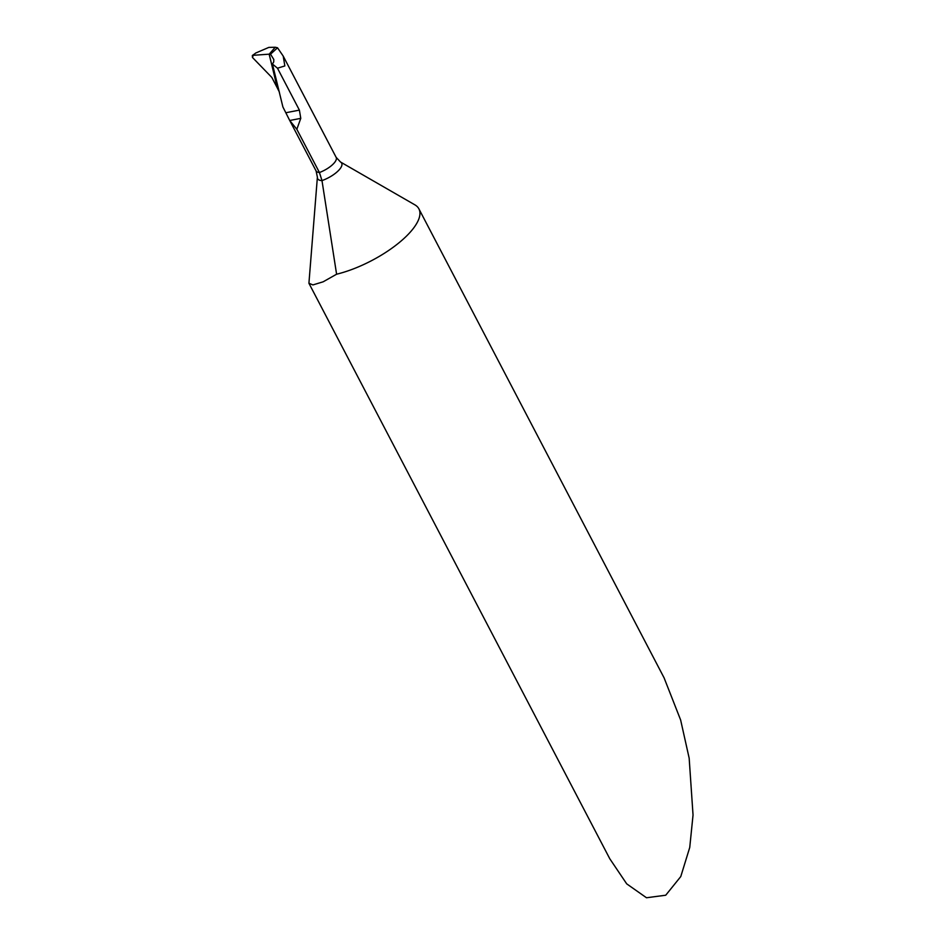 <?xml version="1.0" encoding="UTF-8"?>
<svg xmlns="http://www.w3.org/2000/svg" width="945" height="945" viewBox="0 0 945 945"><rect width="100%" height="100%" fill="white"/><g stroke="black" fill="none" stroke-linecap="round" stroke-linejoin="round"><path stroke-width="1.42" d="M270.53 54.172L269.136 54.172L272.703 68.607A1972.498 1479.197 -143.8 0 0 269.136 54.172L252.811 55.33L255.717 53.026L268.817 47.404L275.243 47.25L269.195 54.172L275.243 47.25L277.535 47.782L270.53 54.172L273.802 59.476L273.719 61.968L272.432 64.012L282.898 106.962L289.725 120.499L296.836 129.276L300.782 118.349L299.388 110.116L277.487 68.205L272.432 64.012M252.811 55.33L269.136 54.172L277.452 88.216L271.841 77.455L252.457 57.456L253.473 54.633L252.327 55.554L252.457 57.456L271.841 77.455L277.239 87.802A1972.498 1479.197 -143.8 0 0 272.703 68.607L277.239 87.802M418.907 208.869L664.099 677.872L680.636 719.995L689.165 758.173L693.039 815.039L689.744 847.441L680.778 876.547L665.729 895.222L646.486 897.75L626.712 883.858L609.785 858.757L308.92 283.264L317.39 177.14L316.067 170.891A16.49 5.989 152.4 0 0 319.434 172.522L321.985 180.601L336.597 274.215A65.973 23.968 -27.6 0 0 412.67 229.292A65.973 23.968 -27.6 0 0 418.907 208.869A65.973 23.968 -27.6 0 0 414.914 204.864L340.543 162.032L336.16 157.378L283.205 56.086L277.535 47.782M336.597 274.215L323.143 281.811L312.925 284.917L308.92 283.264M277.487 68.205L284.847 65.937L283.205 56.086M296.836 129.276L319.434 172.522A16.49 5.989 -27.6 0 0 336.16 157.378M279.425 92.173L277.452 88.216L269.195 54.172M317.39 177.14A18.699 6.792 152.4 0 0 321.985 180.601A18.699 6.792 -27.6 0 0 339.916 168.954A18.699 6.792 -27.6 0 0 340.543 162.032M300.782 118.349L289.725 120.499M299.388 110.116L285.91 112.727M289.737 120.523L316.067 170.891"/></g></svg>
